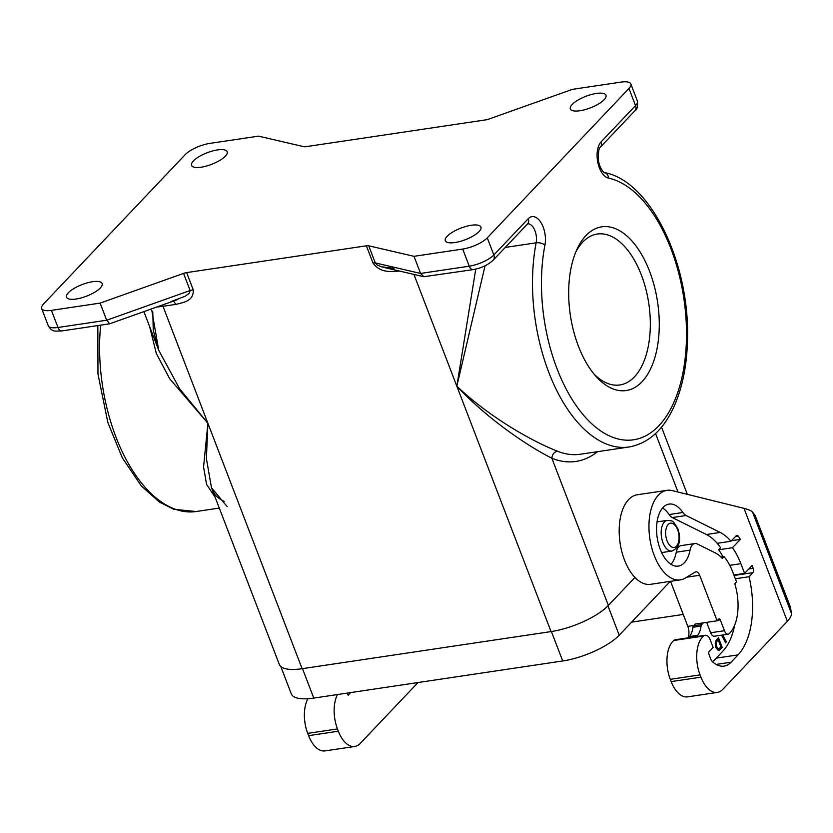 <?xml version="1.0" encoding="UTF-8"?>
<svg xmlns="http://www.w3.org/2000/svg" width="833" height="833" viewBox="0 0 833 833"><rect width="100%" height="100%" fill="white"/><g stroke="black" fill="none" stroke-linecap="round" stroke-linejoin="round"><path stroke-width="1.25" d="M670.273 581.372L619.221 635.204A44.607 14.525 159 0 1 562.712 660.975L313.781 698.085L302.483 668.649M280.804 666.504L291.3 693.868A44.607 14.525 -21 0 0 313.781 698.085M170.973 301.588L185.238 296.236L189.289 293.174L190.132 290.519L106.697 320.226L109.664 323.798L177.825 299.526M227.17 506.631L211.478 487.721L206.397 458.546L207.906 423.289L169.693 378.723L156.333 353.504L149.628 326.578M215.122 497.207L206.553 484.327L203.564 466.969L207.906 423.289L179.616 388.761L158.728 350.297L151.783 310.251M634.808 110.841A6.466 5.05 -136.5 0 0 635.527 105.583L601.124 141.86A6.466 5.05 -136.5 0 1 600.395 147.118L634.808 110.841C637.078 109.894 637.943 106.624 637.401 101.053L630.831 83.935A19.398 6.31 159 0 0 621.054 82.103L572.354 89.36L488.919 119.067A6.466 2.103 -21 0 1 485.847 119.858L306.107 146.65A6.466 2.103 159 0 1 303.764 146.66L258.49 136.143L209.791 143.401A19.398 6.31 -21 0 0 185.218 154.615L43.524 303.993A19.398 6.31 -21 0 0 41.65 308.522A19.398 6.31 -21 0 0 51.427 310.365L100.127 303.108L106.697 320.226L57.998 327.484L51.427 310.365M173.41 301.098L175.94 304.368C183.083 302.483 194.12 301.244 193.204 289.728L190.132 290.519L183.562 273.401L100.127 303.108M722.732 634.996L726.334 641.764L725.678 642.878L721.586 635.163M726.334 641.764L725.449 642.43M630.831 83.935A19.398 6.31 159 0 1 628.957 88.465L487.263 237.853A19.398 6.31 159 0 1 462.69 249.057L413.991 256.314L368.717 245.797A6.466 2.103 159 0 0 366.374 245.808L186.634 272.599A6.466 2.103 -21 0 0 183.562 273.401M224.192 501.445C212.884 495.396 214.466 492.73 211.478 487.721L279.305 664.422A45.263 14.734 -21 0 0 302.108 668.701L162.997 306.294L175.94 304.368M722.19 635.069L725.793 641.847M634.933 577.436L608.371 605.445A45.263 14.734 159 0 1 551.04 631.591L302.108 668.701M683.237 614.442L631.612 622.136M732.446 547.739L740.37 539.388A71.763 38.235 -98.5 0 0 738.298 536.202A3.228 1.718 -98.5 0 0 736.882 535.348A3.228 1.718 -98.5 0 0 736.268 535.692L730.978 541.263L717.182 543.324A58.508 31.175 81.5 0 1 720.576 547.76L718.65 549.79L732.446 547.739A54.312 28.936 81.5 0 1 740.881 563.691L744.608 573.396L752.105 565.482L753.209 568.335A3.228 1.718 -98.5 0 1 752.907 572.656L749.044 576.738A69.826 37.204 81.5 0 1 738.038 654.884L731.093 662.204A36.85 19.638 81.5 0 1 724.033 666.129A36.85 19.638 81.5 0 1 712.434 661.683A6.466 3.447 81.5 0 1 710.736 658.997L708.935 654.301A1.937 1.031 81.5 0 1 709.102 651.708L713.131 647.46L709.685 638.463A9.694 5.165 -98.5 0 0 705.062 635.308A9.694 5.165 -98.5 0 0 703.5 636.058A28.447 15.161 -98.5 0 0 700.053 674.886L700.928 677.167A28.447 15.161 81.5 0 0 717.348 692.421A28.447 15.161 81.5 0 0 722.794 689.391L787.362 621.314A38.797 12.63 -21 0 0 791.35 613.171L790.621 607.986A51.719 16.837 -21 0 0 790.309 606.747L755.094 515.44L790.621 607.986M787.362 621.314L744.004 508.359C748.586 509.504 751.449 510.785 752.595 512.212L755.094 515.44M744.004 508.359L672.304 490.616A45.263 24.115 -98.5 0 0 667.035 490.335A45.263 24.115 -98.5 0 0 649.865 538.659A45.263 24.115 -98.5 0 0 680.384 579.862A45.263 24.115 -98.5 0 0 685.434 578.008L695.211 572.063A6.466 3.447 -98.5 0 1 695.93 571.802A6.466 3.447 -98.5 0 1 699.668 575.27L717.14 620.793L703.344 622.845L701.678 624.604A3.228 1.718 81.5 0 0 701.063 626.052A19.742 10.517 81.5 0 1 697.596 635.319L696.378 636.599M680.384 579.862L650.625 584.308A45.263 24.115 -98.5 0 1 620.096 543.095A45.263 24.115 -98.5 0 1 637.276 494.771L667.035 490.335M687.912 637.87A9.694 5.165 81.5 0 0 687.819 626.374L670.534 581.34M688.266 637.818L689.474 636.537A19.742 10.517 81.5 0 0 692.941 627.27A3.228 1.718 81.5 0 1 693.556 625.812L695.222 624.063L703.344 622.845M717.14 620.793L718.806 619.034A1.937 1.031 81.5 0 1 719.181 618.825A1.937 1.031 81.5 0 1 720.295 619.867L724.46 630.716A6.466 3.447 81.5 0 0 728.198 634.173A6.466 3.447 81.5 0 0 729.427 633.486L729.708 633.195A40.088 21.356 81.5 0 0 734.779 583.766L736.549 581.892L732.832 572.188A45.263 24.115 81.5 0 0 724.023 556.611L722.305 558.433A41.702 22.22 81.5 0 0 715.266 552.883L697.367 544.001A12.932 6.893 -98.5 0 0 694.878 543.553L681.082 545.615A12.932 6.893 -98.5 0 0 676.25 552.196A31.362 16.712 81.5 0 1 671.013 564.316M724.023 556.611L720.993 557.069M706.665 622.355L710.664 632.768A6.466 3.447 81.5 0 0 714.391 636.235L728.198 634.173M730.978 541.263A58.508 31.175 81.5 0 0 720.191 532.443L686.08 515.512A12.932 6.893 -98.5 0 1 682.883 512.493A31.362 16.712 81.5 0 0 669.086 504.09A31.362 16.712 81.5 0 0 657.185 537.566A31.362 16.712 81.5 0 0 678.333 566.117A31.362 16.712 81.5 0 0 690.047 550.144A12.932 6.893 -98.5 0 1 694.878 543.553M717.182 543.324A58.508 31.175 81.5 0 0 706.394 534.505L672.273 517.564A12.932 6.893 -98.5 0 1 669.076 514.544A31.362 16.712 81.5 0 0 662.61 507.953M740.37 539.388L731.509 540.711M744.608 573.396L733.904 574.989M722.992 556.767A54.312 28.936 81.5 0 0 718.65 549.79M749.044 576.738L735.362 578.779M712.611 661.85L713.871 660.517M712.34 661.6A32.331 17.222 81.5 0 0 715.037 659.424L722.815 651.219A65.297 34.799 81.5 0 0 734.664 625.146M715.224 643.742L715.984 640.556L718.494 637.745L722.211 647.439L719.618 650.011L718.108 650.24L715.953 647.741L715.224 643.742M661.621 552.55A15.515 8.268 81.5 0 0 662.204 552.508L671.939 551.05A15.515 8.268 -98.5 0 1 662.985 542.741A15.515 8.268 -98.5 0 1 664.39 522.01A15.515 8.268 -98.5 0 1 667.368 520.365C672.408 521.323 672.054 518.813 677.947 528.986C681.436 540.232 679.426 547.593 671.939 551.05M667.368 520.365L657.622 521.812A15.515 8.268 81.5 0 0 657.06 521.937M718.494 650.313L721.67 647.522L718.088 638.172M718.223 639.9L715.953 641.962L715.526 644.471L717.463 648.73L719.108 648.678L720.92 646.929L718.223 639.9L716.495 641.889L716.068 644.388L717.13 647.689L718.66 648.813M716.953 641.243L716.411 641.327M716.495 641.889L715.953 641.962M716.234 642.503L715.693 642.587M716.12 642.972L715.578 643.045M716.047 643.555L715.505 643.638M716.068 644.388L715.526 644.471M716.203 645.263L715.662 645.346M716.453 646.189L715.922 646.273M716.734 646.918L716.193 646.991M717.13 647.689L716.588 647.772M717.557 648.272L717.015 648.345M718.004 648.647L717.463 648.73M718.348 648.792L717.807 648.876M719.098 650.219L718.556 650.302M719.618 650.011L719.077 650.094M720.16 649.615L719.618 649.688M722.211 647.439L721.67 647.522M413.991 256.314L420.561 273.443L423.882 276.723L472.998 269.642C481.182 268.195 487.888 265.061 493.115 260.229A6.466 5.05 -136.5 0 0 493.834 254.971L487.263 237.853M394.009 268.341L381.316 266.768L377.182 264.956L375.287 262.916L420.561 273.443L469.271 266.175L462.69 249.057M608.371 605.445L551.852 458.223C526.217 445.291 486.389 417.947 456.838 386.189L485.056 265.779M597.542 451.684A145.473 77.511 81.5 0 1 551.852 458.223C552.269 454.401 554.112 452.048 557.381 451.163C530.767 440.824 488.148 416.073 456.838 386.189L475.758 269.111M398.903 270.912L398.976 271.121C391.239 271.454 380.504 273.463 372.955 262.926L375.287 262.916L368.717 245.797M578.414 346.184A82.759 44.097 81.5 0 0 595.991 376.37A82.759 44.097 81.5 0 0 649.875 370.341A82.759 44.097 81.5 0 0 649.542 271.194A82.759 44.097 81.5 0 0 577.03 249.192A82.759 44.097 81.5 0 0 578.414 346.184M593.971 374.007A76.292 40.65 81.5 0 0 619.814 384.961A76.292 40.65 81.5 0 0 641.348 274.932A76.292 40.65 81.5 0 0 597.313 234.042A76.292 40.65 81.5 0 0 575.79 252.045M700.928 677.167L671.169 681.602A28.447 15.161 81.5 0 0 687.579 696.857L717.348 692.421M671.169 681.602L670.284 679.322A28.447 15.161 -98.5 0 1 673.741 640.494A9.694 5.165 -98.5 0 1 675.303 639.744L705.062 635.308M417.979 682.56L360.22 743.442A28.447 15.161 81.5 0 1 354.775 746.462L325.016 750.897A28.447 15.161 81.5 0 1 308.595 735.654L307.721 733.373A28.447 15.161 -98.5 0 1 307.908 698.731M347.33 693.087L348.152 695.232L350.662 692.587M308.595 735.654L338.354 731.218L337.48 728.937A28.447 15.161 -98.5 0 1 337.532 694.545M338.354 731.218A28.447 15.161 81.5 0 0 354.775 746.462M692.941 627.27L701.063 626.052M689.474 636.537L697.596 635.319M76.136 299.005A19.076 6.206 -21 0 0 100.293 287.989A19.076 6.206 -21 0 0 102.136 283.532A19.076 6.206 -21 0 0 87.455 282.814A19.076 6.206 -21 0 0 68.368 292.747A19.076 6.206 -21 0 0 66.525 297.204A19.076 6.206 -21 0 0 76.136 299.005M193.391 160.936A19.076 6.206 -21 0 0 191.548 165.392A19.076 6.206 -21 0 0 201.159 167.204A19.076 6.206 -21 0 0 225.316 156.177A19.076 6.206 -21 0 0 227.159 151.721A19.076 6.206 -21 0 0 212.477 151.002A19.076 6.206 -21 0 0 193.391 160.936M604.112 99.71A19.076 6.206 159 0 1 579.955 110.737A19.076 6.206 159 0 1 570.345 108.925A19.076 6.206 159 0 1 572.188 104.469A19.076 6.206 159 0 1 591.274 94.535A19.076 6.206 159 0 1 605.955 95.254A19.076 6.206 159 0 1 604.112 99.71M479.09 231.522A19.076 6.206 159 0 1 454.933 242.538A19.076 6.206 159 0 1 445.322 240.737A19.076 6.206 159 0 1 447.165 236.28A19.076 6.206 159 0 1 466.251 226.347A19.076 6.206 159 0 1 480.933 227.065A19.076 6.206 159 0 1 479.09 231.522M156.968 306.95A45.263 14.734 -21 0 0 162.997 306.294A6.466 3.447 81.5 0 0 162.393 305.013M61.725 330.951C55.707 330.847 52.344 332.752 48.22 325.651A19.398 6.31 -21 0 0 57.998 327.484A6.466 3.447 81.5 0 0 61.725 330.951L109.54 323.829M100.658 325.151A139.007 74.064 81.5 0 0 196.14 511.524L219.287 508.068M562.712 660.975L551.404 631.539M186.634 272.599L193.204 289.728M551.04 631.591L413.928 274.411M366.374 245.808L372.955 262.926M752.595 512.212L791.35 613.171M699.668 575.27L686.788 577.186M687.819 626.374L693.889 625.468M724.46 630.716L710.664 632.768M720.295 619.867L717.64 620.262M690.047 550.144L676.25 552.196M720.191 532.443L706.394 534.505M686.08 515.512L672.273 517.564M682.883 512.493L669.076 514.544M738.298 536.202L735.372 536.639M753.209 568.335L748.773 569.001M740.881 563.691L729.76 565.347M752.907 572.656L734.081 575.468M738.038 654.884L716.265 658.132M731.093 662.204L716.141 664.432M678.01 492.032L655.561 433.545M619.221 635.204L607.955 605.872M505.256 247.432L536.14 242.819A12.932 6.893 81.5 0 0 534.567 229.804A12.932 6.893 81.5 0 0 527.674 223.806M557.381 451.163A139.007 74.064 81.5 0 0 580.351 454.245L629.061 446.988A139.007 74.064 81.5 0 1 553.758 384.242A139.007 74.064 81.5 0 1 536.14 242.819A6.466 3.02 10.9 0 1 544.928 245.121A19.398 10.34 81.5 0 0 540.877 222.411A19.398 10.34 81.5 0 0 528.247 218.694L493.834 254.971A19.398 6.31 159 0 1 469.271 266.175A6.466 3.447 81.5 0 0 472.998 269.642M544.928 245.121A132.541 70.618 81.5 0 0 600.843 431.025A132.541 70.618 81.5 0 0 686.402 340.812A132.541 70.618 81.5 0 0 608.496 178.095A19.398 10.34 81.5 0 1 597.802 162.393A19.398 10.34 81.5 0 1 601.124 141.86M637.401 101.053A19.398 6.31 159 0 1 635.527 105.583L628.957 88.465M528.247 218.694A6.466 5.05 43.5 0 1 527.528 223.952L527.497 223.827M629.061 446.988C648.438 443.416 663.422 429.943 674.022 406.566C682.81 386.741 687.329 363.271 687.558 336.168C688.839 261.323 650.125 180.855 604.435 172.577A6.466 5.362 102.1 0 1 608.496 178.095M667.077 540.867A12.287 6.549 -98.5 0 1 668.191 524.457A12.287 6.549 -98.5 0 1 677.635 529.736A12.287 6.549 -98.5 0 1 676.521 546.146A12.287 6.549 -98.5 0 1 667.077 540.867M703.5 636.058L673.741 640.494M700.053 674.886L670.284 679.322M307.721 733.373L337.48 728.937M693.556 625.812L701.678 624.604M152.793 311.823L153.262 330.347L158.728 350.297L143.88 311.615M196.14 511.524L173.774 509.275L159.311 502.007L141.339 485.972L122.326 457.827L107.863 422.581L97.971 374.059L97.836 325.568M48.22 325.651L41.65 308.522M423.882 276.723L383.253 267.278M661.527 427.131L687.319 494.333M493.115 260.229L527.528 223.952M600.395 147.118C598.802 148.076 598.156 152.481 598.448 160.352C599.541 169.38 605.466 174.014 604.435 172.577L604.435 172.577"/></g></svg>
